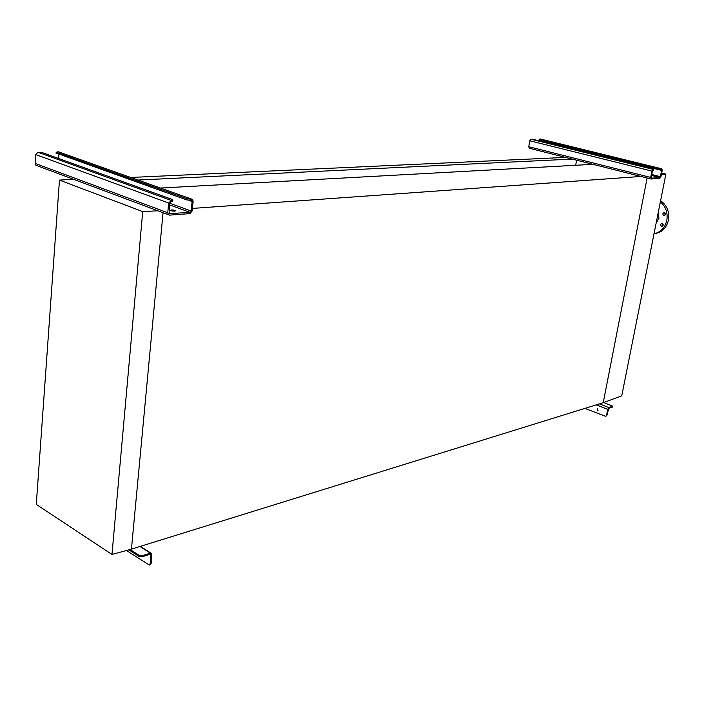 <?xml version="1.0" encoding="UTF-8"?>
<svg xmlns="http://www.w3.org/2000/svg" width="704" height="704" viewBox="0 0 704 704"><rect width="100%" height="100%" fill="white"/><g stroke="black" fill="none" stroke-linecap="round" stroke-linejoin="round"><path stroke-width="1.06" d="M160.477 188.038L592.97 164.331M192.421 208.419L640.966 176.458M576.611 160.195L575.696 165.273M137.958 180.039L572.273 159.095M130.724 177.47L565.567 157.406M157.89 210.786L142.727 211.596L111.971 554.462L131.428 549.138L163.055 212.714L131.428 549.138L603.231 402.706L647.126 178.015L603.231 402.706L621.746 395.815L665.896 174.108L661.399 174.566M659.595 205.735L659.965 203.896M663.837 215.459L664.233 215.494C665.702 214.676 665.755 213.717 664.4 212.626L664.004 212.59C662.534 213.418 662.473 214.368 663.837 215.459M661.672 226.248L662.086 226.292C663.529 225.465 663.582 224.514 662.235 223.441L661.822 223.397C660.37 224.224 660.317 225.174 661.672 226.248M654.421 231.722L654.782 229.9M654.289 233.693L654.852 233.614C661.91 232.505 666.433 228.061 668.422 220.282C669.636 211.851 667.031 205.33 660.598 200.702M654.016 233.737C660.686 232.329 664.946 227.911 666.802 220.484C667.982 212.854 665.843 206.642 660.37 201.854M656.102 223.291L658.953 218.337L658.266 212.406M661.698 173.07L665.896 174.108M665.051 215.072L664.814 212.828M662.904 225.852L662.631 223.626M111.971 554.462L36.274 504.381L59.47 180.101L73.401 179.247M142.727 211.596L59.47 180.101M653.743 169.303L652.353 171.063L651.288 178.182L659.965 177.558L661.795 170.438L661.619 169.646L658.794 169.365L658.962 168.538L661.866 168.837L662.218 170.412L660.977 176.669L659.806 178.385L651.042 179.001L650.672 177.426L651.922 171.09L653.761 169.215L652.942 168.916L533.597 139.471L530.939 139.19L529.76 140.782L528.748 146.722L529.214 148.218L650.962 178.957M658.962 168.538L540.311 139.014M658.794 169.365L539.211 139.77M540.135 141.082L540.258 140.175M597.67 408.786L597.784 410.916L597.265 410.881L597.159 408.751L597.67 408.786M597.344 408.725L598.039 410.802M584.91 408.399L605.651 416.363L606.54 415.342L607.719 409.341L608.881 407.563L612.594 406.173L603.75 402.521M612.559 406.349L612.207 407.211L608.731 408.32L606.971 415.202L605.783 416.319M171.01 210.707C173.888 211.35 175.384 211.314 175.498 210.619L175.076 210.417C172.207 209.774 170.711 209.81 170.597 210.505L171.01 210.707M172.823 200.121L172.735 201.01L170.87 201.608L169.717 202.954L169.092 213.646L190.045 212.362L191.171 211.033L192.122 201.476L191.25 200.279L186.578 199.883L186.701 198.625L192.465 199.39L193.125 201.406L192.166 210.954L189.922 213.611L169.585 215.134L168.362 214.694L167.754 212.74L168.678 203.025L172.436 199.531L42.381 152.645L37.99 152.24L35.79 154.625L35.209 163.442L35.869 165.238L37.066 165.686M186.701 198.625L56.47 152.266L58.106 151.712L191.409 199.021M186.578 199.883L56.109 153.014M58.617 158.497L58.907 154.317M126.456 550.502L149.318 565.03L150.198 563.658L150.982 554.506L150.198 554.233L142.366 556.723L138.934 556.371L128.867 549.842M138.934 556.371L139.04 555.28L130.108 549.498M139.04 555.28L142.472 555.632L150.304 553.142L151.862 553.696L151.158 563.35L149.45 564.986M653.11 169.365L530.939 139.19M651.922 171.09L529.76 140.782M650.672 177.426L528.748 146.722M661.698 168.81L540.056 138.943M539.968 139.295L539.836 140.07M661.795 170.438L540.241 140.483M660.554 176.704L651.684 174.486M659.965 177.558L651.49 175.437M661.276 168.837L661.109 169.664M653.382 170.174L653.55 169.338M608.881 407.563L599.438 403.885M607.719 409.341L596.279 404.87M612.207 407.211L612.357 406.463M170.993 200.332L37.99 152.24M168.678 203.025L35.79 154.625M167.754 212.74L35.209 163.442M191.374 199.021L58.106 151.712M56.47 152.266L56.382 153.419M192.122 201.476L188.892 200.323M191.171 211.033L169.69 203.21M190.045 212.362L169.532 204.864M169.699 213.866L169.083 213.638M190.37 199.082L190.247 200.35M171.908 201.538L172.031 200.262M151.052 555.007L149.961 554.303M150.304 553.142L139.929 546.498M150.198 563.658L151.158 563.35M142.472 555.632L142.366 556.723M651.042 179.001L529.214 148.218M661.786 168.819L540.232 138.97M539.334 139.066L539.202 139.841M168.362 214.694L35.869 165.238M191.796 200.464L191.268 200.279M56.17 152.134L56.091 153.278M150.982 554.506L150.48 554.189M150.867 553.062L140.395 546.357"/></g></svg>
